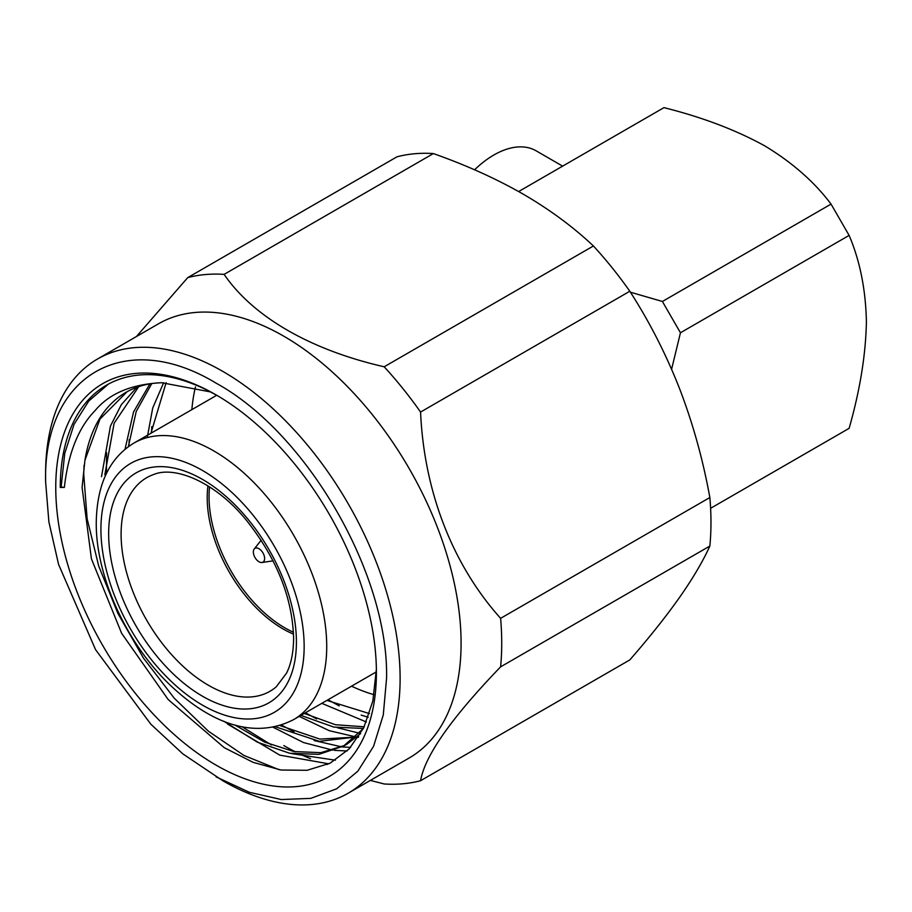 <?xml version="1.0" encoding="UTF-8"?>
<svg xmlns="http://www.w3.org/2000/svg" width="912" height="912" viewBox="0 0 912 912"><rect width="100%" height="100%" fill="white"/><g stroke="black" fill="none" stroke-linecap="round" stroke-linejoin="round"><path stroke-width="1.37" d="M679.873 596.961L679.349 597.702C665.874 616.751 649.367 637.488 629.816 659.912L420.569 780.718C424.924 755.683 451.6 717.733 500.608 666.854L709.855 546.049C703.004 561.176 693.006 578.151 679.873 596.961M709.855 497.53L500.608 618.336C452.523 564.745 424.069 491.5 420.569 412.053L629.816 291.247C649.298 321.457 665.806 353.731 679.349 388.067L679.873 389.424C693.029 423.863 703.027 459.899 709.855 497.53A279.425 161.321 60 0 1 710.972 522.439A279.425 161.321 60 0 1 709.855 546.049M45.6 481.582L45.6 473.761A250.686 144.734 60 0 1 97.516 359.009L158.483 323.806A250.686 144.734 60 0 1 351.656 390.963A250.686 144.734 60 0 1 461.084 643.245A250.686 144.734 60 0 1 409.169 757.997L348.202 793.201A250.686 144.734 60 0 1 222.859 780.786L182.822 753.871L150.845 724.219L95.532 649.618L58.573 564.414L48.883 521.881L45.6 481.582C43.263 375.049 124.99 327.864 216.087 383.154C307.184 433.052 388.9 574.594 386.563 678.437L383.279 714.951L373.589 746.278L357.823 771.21L336.631 788.812L310.787 798.365L281.318 799.55L249.341 792.277L216.076 776.876M500.608 618.336A279.425 161.321 60 0 1 501.725 643.245A279.425 161.321 60 0 1 500.608 666.854M384.18 366.784C310.468 349.969 253.205 316.863 224.113 274.375L433.36 153.569C466.112 165.129 495.877 178.547 522.644 193.823L523.693 194.427C550.073 209.84 573.317 227.02 593.427 245.978L384.18 366.784A279.425 161.321 60 0 1 420.569 412.053M433.36 153.569A279.425 161.321 60 0 0 396.971 156.818L187.724 277.624A279.425 161.321 60 0 1 224.113 274.375M187.724 277.624L136.424 336.539M97.516 359.009A250.686 144.734 60 0 1 290.689 426.166A250.686 144.734 60 0 1 400.117 678.437A250.686 144.734 60 0 1 348.202 793.201M376.405 672.577A226.735 130.906 60 0 1 376.405 672.6A226.735 130.906 60 0 1 216.076 765.134A226.735 130.906 60 0 1 55.757 487.453A226.735 130.906 60 0 1 216.064 394.873A226.735 130.906 60 0 1 376.405 672.577M108.414 384.1L88.806 400.984L74.066 424.342L64.752 453.367L61.138 486.951L60.283 487.453L64.342 487.453C68.24 453.139 78.512 427.477 95.179 410.491C109.52 393.38 131.693 384.123 161.709 382.732L210.592 391.932M127.042 391.761L99.989 419.053L84.919 460.343L82.091 487.453L91.439 558.896L121.627 633.327L168.207 699.584L224.181 747.623L253.069 762.341L281.067 770.024L307.082 770.298L330.11 763.173L349.228 748.843L363.683 727.856L372.86 700.94L376.382 669.146M84.919 460.343A207.571 119.837 60 0 1 125.845 392.434A207.571 119.837 60 0 1 161.709 382.732M234.737 724.915L264.708 742.151L293.846 751.545L320.819 752.662L344.428 745.537M346.936 744.158L360.559 733.67M363.318 728.585L343.607 746.016L318.858 754.361L289.674 753.255L257.389 742.174L223.702 721.175M279.859 725.542L319.895 739.096L355.589 737.113M358.712 736.691L319.291 741.319L275.299 726.727M304.312 713.446L335.377 724.721L364.207 726.784M363.375 728.46L333.883 727.092L300.914 715.407M326.895 700.405L369.451 713.594M374.057 694.716A207.571 119.837 60 0 1 351.53 686.177M138.749 386.631L114.137 423.214L104.834 474.764M101.517 476.668L110.432 426.086L121.353 404.62L136.903 387.281M151.791 383.564L136.23 411.449L128.33 446.72M125.012 449.308L133.54 411.973L149.91 383.861M166.121 382.664L150.947 433.246M147.242 437.589L152.726 407.983L163.658 382.675M191.862 409.625A207.571 119.837 60 0 1 195.476 386.916M84.075 465.223L83.722 473.921L87.119 518.734L98.713 566.056L117.876 613.377L143.515 658.202L174.226 698.17L208.324 731.139L243.937 755.432L279.129 769.717M106.624 452.705L106.419 473.465M241.897 726.659L271.525 745.013M291.726 753.631L335.377 760.198M328.787 763.834L279.79 755.136L227.601 724.094M281.523 725.017L294.086 731.971M314.161 740.544L341.704 746.871M342.023 746.905L350.584 747.384M347.119 750.975L334.487 750.371M332.914 750.177L303.525 742.55L272.984 727.206M305.452 712.785L316.658 718.93M337.44 727.753L359.431 733.214M358.211 737.455L329.335 730.706L299.216 716.387M328.035 699.755L339.218 705.888M361.163 715.099L368.197 717.242M366.362 721.962L321.799 703.346M129.196 439.664L128.934 445.831M151.78 426.622L151.517 432.653M61.138 486.951L64.342 487.453M217.284 395.591L206.636 389.937A223.531 129.059 -120 0 0 106.579 385.126A223.531 129.059 -120 0 0 60.283 487.453M370.352 780.41L384.18 783.967A279.425 161.321 60 0 0 420.569 780.718M327.431 764.473A250.686 144.734 60 0 1 325.744 763.982M310.502 758.659A250.686 144.734 60 0 1 301.724 754.874M295.363 751.819A250.686 144.734 60 0 1 283.837 745.594M593.427 245.978A279.425 161.321 60 0 1 629.816 291.247M253.342 551.988A7.98 4.606 60 0 1 254.209 549.013A7.98 4.606 60 0 1 260.547 549.879A7.98 4.606 60 0 1 264.628 558.509A7.98 4.606 60 0 1 261.983 562.499A7.98 4.606 60 0 1 256.261 559.375A7.98 4.606 60 0 1 253.342 551.988M474.582 169.803A84.622 48.86 -60 0 1 493.825 155.017A84.622 48.86 -60 0 1 536.131 150.822L562.636 166.132M671.597 369.257L680.455 332.766L662.397 301.473L630.42 292.205M662.397 301.473L831.049 204.106C814.405 181.944 792.323 162.541 764.792 145.886C735.984 130.017 702.377 117.26 663.959 107.639L518.632 191.543M831.049 204.106L849.118 235.399L680.455 332.766M710.608 508.303L849.118 428.344C859.993 390.256 865.75 354.768 866.4 321.89C865.739 289.72 859.982 260.889 849.118 235.399M153.661 474.514A123.302 71.182 -120 0 0 121.102 534.181A123.302 71.182 -120 0 0 179.322 662.75A123.302 71.182 -120 0 0 276.233 686.827L286.562 673.124C291.145 663.97 293.493 652.308 293.607 638.126C292.421 597.599 276.621 558.212 246.183 519.977C215.107 481.878 174.751 465.587 153.661 474.514M108.653 533.634A132.764 76.654 60 0 1 202.532 479.427A132.764 76.654 60 0 1 296.411 642.037A132.764 76.654 60 0 1 202.532 696.244A132.764 76.654 60 0 1 108.653 533.634M207.947 485.868A107.16 61.868 -120 0 0 207.206 497.644A107.16 61.868 -120 0 0 293.539 634.136M209.543 486.894A106.978 61.765 -120 0 0 209.042 496.732A106.978 61.765 -120 0 0 293.459 632.233M326.724 646.505A159.668 92.18 -120 0 0 257.036 485.811A159.668 92.18 -120 0 0 133.996 443.038C109.463 457.858 96.889 484.397 96.25 522.656C95.749 575.198 125.468 641.159 167.774 682.792C206.465 720.446 251.393 741.251 293.664 719.591A159.668 92.18 -120 0 0 326.724 646.505M304.152 646.505A143.708 82.969 -120 0 0 202.532 470.501A143.708 82.969 -120 0 0 100.924 529.165A143.708 82.969 -120 0 0 202.532 705.17A143.708 82.969 -120 0 0 304.152 646.505M343.63 746.05L346.925 744.158M254.209 549.013L261.163 540.246M216.725 395.272L133.996 443.038M376.314 671.882L293.664 719.591M261.983 562.499L273.064 560.857"/></g></svg>

